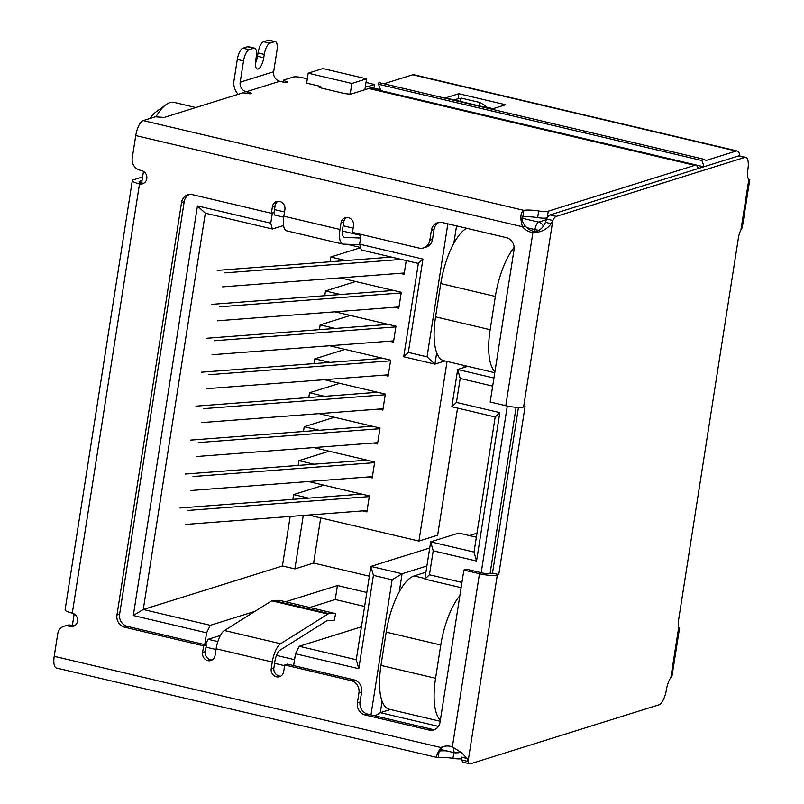 <?xml version="1.0" encoding="UTF-8"?>
<svg xmlns="http://www.w3.org/2000/svg" width="804" height="804" viewBox="0 0 804 804"><rect width="100%" height="100%" fill="white"/><g stroke="black" fill="none" stroke-linecap="round" stroke-linejoin="round"><path stroke-width="1.21" d="M360.564 247.461L347.016 244.275M406.241 260.576L404.09 274.295L399.95 273.32M330.052 261.772L330.806 257.009L345.891 260.566M394.643 307.259L398.784 308.233L401.276 292.264L340.273 277.872M324.746 295.721L325.489 290.947L340.574 294.505M389.327 341.197L393.468 342.172L395.97 326.203L334.956 311.821M319.429 329.66L320.173 324.896L335.258 328.444M384.01 375.136L388.151 376.121L390.654 360.142L329.64 345.76M314.113 363.599L314.856 358.835L329.941 362.393M378.694 409.085L382.835 410.06L385.337 394.091L324.334 379.699M308.796 397.538L309.54 392.774L324.625 396.332M373.378 443.024L377.518 443.999L380.021 428.029L319.017 413.638M303.48 431.477L304.224 426.713L319.309 430.271M368.061 476.963L372.202 477.938L374.704 461.968L313.701 447.577M298.163 465.426L298.917 460.652L313.992 464.209M362.755 510.902L366.885 511.877L369.388 495.907L308.384 481.516M292.847 499.364L293.601 494.591L308.686 498.148M303.269 515.444L294.897 568.91L282.425 565.976L290.174 516.449M308.595 515.042L418.914 541.062L447.044 361.448M282.425 565.976L143.263 609.502L205.321 213.191L197.452 205.904L133.303 615.522L206.598 632.808L210.316 625.311L143.263 609.502L133.303 615.522M293.601 494.591L323.781 485.154M298.917 460.652L329.097 451.215M304.224 426.713L334.414 417.276M309.54 392.774L339.73 383.327M314.856 358.835L345.047 349.388M320.173 324.896L350.363 315.449M325.489 290.947L355.68 281.511M330.806 257.009L360.624 247.682M364.875 89.736L366.574 78.852L322.917 68.561L308.193 73.164L306.636 83.144L320.776 86.48L320.575 87.767M426.904 565.986L402.08 573.754L370.895 566.398L356.272 659.732L299.199 646.275L295.48 653.763L358.795 668.697L373.408 575.362L392.121 579.774L370.966 714.897M295.48 653.763L293.631 665.601M205.975 647.15L216.005 649.511M274.596 663.33L284.616 665.692M204.749 644.637L206.598 632.808M205.321 213.191L272.375 228.999L270.747 223.19L197.452 205.904M270.747 223.19L272.345 212.97M353.137 228.125L343.117 225.763M284.526 211.944L274.506 209.583M361.147 234.436L359.629 244.145L361.257 249.964L418.331 263.431L422.934 259.079L359.629 244.145M447.858 223.834L427.035 356.825L408.321 352.413L422.934 259.079M461.938 582.438L429.447 574.78L433.205 550.82L476.551 561.041L499.797 412.633L456.441 402.412L460.189 378.453L492.681 386.111M373.408 575.362L370.895 566.398L429.718 547.996M469.425 535.575L476.983 533.213M444.984 360.966L434.904 364.122L403.719 356.765L408.321 352.413M350.202 94.008L351.861 83.455L366.574 78.852M308.193 73.164L351.861 83.455M375.066 715.861L380.322 712.676L438.451 726.384M390.402 709.52L380.322 712.676L382.111 701.249M392.121 579.774L402.08 573.754L399.246 591.834M356.272 659.732L358.795 668.697M205.392 644.788L208.125 639.291L217.834 641.582M276.486 655.411L294.555 659.672M273.852 212.497L274.566 215.03L283.712 217.18M342.403 231.029L360.996 235.411M418.331 263.431L403.719 356.765M436.693 352.695L434.904 364.122L427.035 356.825M453.828 243.28L456.551 225.884M460.189 378.453L457.677 369.488L493.947 378.041M456.441 402.412L451.838 406.754L457.677 369.488L467.757 366.333M451.838 406.754L495.194 416.985L474.028 552.077L476.551 561.041M499.797 412.633L495.194 416.985M474.028 552.077L430.683 541.856L458.782 533.062L476.36 537.213M433.205 550.82L430.683 541.856L424.844 579.121L429.447 574.78M461.114 587.674L424.844 579.121M380.332 89.626L365.438 86.118M361.428 626.808L299.199 646.275M369.358 576.197L313.63 563.051L294.897 568.91M210.316 625.311L254.979 611.341M285.531 601.784L337.429 585.553L366.805 592.478M309.761 607.502L335.248 599.523L364.614 606.457M208.125 639.291L220.417 635.441M283.591 225.502L272.375 228.999M337.429 585.553L335.248 599.523M313.63 563.051L320.706 517.897M464.22 365.498L463.898 367.539M457.546 408.1L437.647 535.193L418.914 541.062M149.896 118.479A42.23 15.165 -76.7 0 1 155.875 112.027L166.026 104.651A52.531 18.864 -76.7 0 1 174.026 102.379L195.854 107.535M155.916 116.861A52.531 18.864 -76.7 0 1 166.026 104.651M369.287 496.601L187.674 510.46M185.483 524.439L367.096 510.57M180.016 507.977L361.73 494.098M374.594 462.652L192.99 476.521M185.332 474.038L367.046 460.159M190.799 490.5L372.413 476.631M379.91 428.713L198.307 442.582M196.116 456.561L377.719 442.692M190.648 440.1L372.363 426.22M385.227 394.774L203.623 408.643M201.432 422.613L383.036 408.754M195.965 406.151L377.679 392.282M390.543 360.835L208.929 374.704M206.749 388.674L388.352 374.805M201.271 372.212L382.995 358.343M401.296 259.411L224.879 272.878M222.688 286.857L404.301 272.988M217.221 270.395L391.458 257.089M401.176 292.947L219.562 306.816M217.371 320.796L398.985 306.927M211.904 304.334L393.618 290.455M395.859 326.896L214.246 340.755M212.055 354.735L393.669 340.866M206.588 338.273L388.302 324.394M494.952 371.619A51.506 18.502 -76.7 0 1 490.149 329.71L495.354 296.435A51.506 18.502 -76.7 0 1 514.138 247.441M373.971 88.128L374.543 84.48L366.011 82.47M367.649 86.631L374.543 84.48M466.611 228.256A51.506 18.502 103.3 0 0 440.783 283.561L435.567 316.836A51.506 18.502 103.3 0 0 443.818 360.684L494.782 372.704M424.944 578.498L414.08 575.935A51.506 18.502 103.3 0 0 386.191 632.125L380.985 665.4A51.506 18.502 103.3 0 0 389.236 709.249L440.2 721.268M440.371 720.173A51.506 18.502 -76.7 0 1 435.567 678.274L440.773 644.999A51.506 18.502 -76.7 0 1 459.868 595.613M414.08 575.935L425.929 572.227M538.68 210.97L537.635 217.623A17.165 3.337 8.9 0 0 522.801 217.01L523.836 210.346A17.165 3.337 -171.1 0 1 538.68 210.97A10.301 2 8.9 0 0 548.248 211.181L694.777 165.353A13.738 4.935 -76.7 0 1 695.842 165.292L369.93 88.43A13.738 4.935 103.3 0 0 368.865 88.49L351.901 93.797A6.864 1.337 -171.1 0 1 342.986 93.163L322.716 88.38A6.864 1.337 8.9 0 1 318.605 86.48A6.864 1.337 8.9 0 1 319.108 86.088M283.209 82.098L283.5 80.229A3.437 0.663 8.9 0 1 283.772 80.028L293.319 77.043A6.864 1.337 8.9 0 1 302.234 77.676L307.299 78.872M283.5 80.229A3.437 0.663 8.9 0 0 285.551 81.184A3.437 0.663 -171.1 0 1 287.601 82.129A3.437 0.663 -171.1 0 1 282.877 82.018L279.752 81.284L246.305 91.746L249.421 92.48A3.437 0.663 -171.1 0 1 251.481 93.435A3.437 0.663 -171.1 0 1 246.748 93.324A3.437 0.663 8.9 0 0 242.295 93.003L164.147 117.444L155.232 116.811L143.192 120.58A13.738 4.935 103.3 0 0 135.755 135.564L132.238 158.026A10.301 9.407 -107.4 0 0 140.027 170.217L141.594 170.579A6.864 6.271 72.6 0 1 146.851 177.031A6.864 6.271 72.6 0 1 142.599 183.794A6.864 6.271 72.6 0 1 139.504 183.895A12.02 2.332 -171.1 0 1 132.318 180.568A12.02 2.332 -171.1 0 1 133.273 179.855L142.609 176.93M461.767 758.735A10.301 2 -171.1 0 1 452.964 758.353A17.165 3.337 8.9 0 0 438.12 757.73L56.411 668.013A13.738 4.935 103.3 0 1 54.21 656.325L57.727 633.864A10.301 9.407 -107.4 0 1 64.008 626.236L66.682 625.401A10.301 9.407 -107.4 0 1 71.325 625.251L72.883 625.612A6.864 6.271 -107.4 0 0 74.581 625.763M319.148 86.098L319.007 87.033M384.402 91.545L383.85 91.716M695.842 165.292A13.738 4.935 -76.7 0 1 697.179 166.297L698.636 168.418M537.635 217.623A10.301 2 8.9 0 0 547.192 217.844M135.755 135.564L522.479 226.768L525.163 225.934A17.165 15.668 -107.4 0 0 535.564 231.753L532.891 232.587A17.165 15.668 72.6 0 1 522.479 226.768C519.947 218.115 520.399 212.638 523.836 210.346L143.192 120.58M237.301 59.436L243.532 60.903A10.301 3.698 -76.7 0 1 249.109 49.667L242.878 48.2A10.301 3.698 103.3 0 0 237.301 59.436L233.964 80.732A14.934 13.638 72.6 0 0 238.195 94.279M243.532 60.903L240.205 82.199A8.07 7.367 -107.4 0 0 246.305 91.746M240.205 82.199L273.651 71.737A8.07 7.367 -107.4 0 0 279.752 81.284M273.651 71.737L276.988 50.441A10.301 3.698 103.3 0 0 275.34 41.667A10.301 3.698 103.3 0 0 274.536 41.718L269.853 43.175A10.301 3.698 103.3 0 0 264.275 54.421L263.752 57.747A10.301 3.698 -76.7 0 1 257.37 69.023A10.301 3.698 -76.7 0 1 255.722 60.26L256.245 56.923A10.301 3.698 103.3 0 0 254.597 48.16A10.301 3.698 103.3 0 0 253.793 48.2L249.109 49.667M446.562 750.886A17.165 3.337 -171.1 0 0 439.165 751.077L438.12 757.73C435.577 757.75 436.512 754.353 440.934 747.529A17.165 15.668 72.6 0 1 443.084 746.655A17.165 15.668 72.6 0 1 452.361 746.856L461.928 752.956L467.315 758.705L468.099 761.468A10.301 3.698 103.3 0 0 469.737 763.8A10.301 3.698 103.3 0 0 470.541 763.76L658.938 704.827A13.738 4.935 103.3 0 0 666.375 689.842A13.738 4.935 -76.7 0 1 670.848 677.481L672.074 675.611L679.631 627.552L678.697 627.401A10.301 3.698 -76.7 0 1 678.526 620.376L738.444 237.713A10.301 3.698 -76.7 0 1 740.946 229.854L742.263 227.663L749.79 179.543L748.795 179.774A13.738 4.935 -76.7 0 1 747.921 169.081A13.738 4.935 103.3 0 0 745.72 157.393A13.738 4.935 103.3 0 0 744.655 157.453L556.257 216.376A10.301 3.698 103.3 0 0 552.81 220.507L551.082 223.803C546.82 229.622 540.76 232.547 532.891 232.587L505.786 405.698A13.738 2.663 8.9 0 0 523.605 406.975L552.81 220.507L546.569 219.04L545.464 222.205C543.665 227.05 540.358 230.225 535.564 231.753M525.163 225.934C522.087 221.683 521.293 218.708 522.801 217.01M452.361 746.856L479.465 573.744L463.878 570.066L440.029 722.304A10.301 9.407 72.6 0 1 433.748 729.921A10.301 9.407 72.6 0 1 429.115 730.072L365.177 714.997A10.301 9.407 72.6 0 1 357.388 702.807L358.946 692.827A10.301 9.407 -107.4 0 0 351.157 680.636L284.727 664.968L283.681 671.621A6.864 6.271 72.6 0 1 279.501 676.707A6.864 6.271 72.6 0 1 271.209 668.687L272.254 662.024A17.165 6.171 -76.7 0 1 280.596 643.753L224.457 630.507A17.165 6.171 103.3 0 0 216.115 648.788L215.07 655.441A6.864 6.271 72.6 0 1 210.889 660.526A6.864 6.271 72.6 0 1 202.598 652.496L203.643 645.843L124.731 627.241A10.301 9.407 72.6 0 1 116.942 615.05L181.553 202.437A10.301 9.407 72.6 0 1 187.834 194.809A10.301 9.407 72.6 0 1 192.478 194.658L271.38 213.271L272.425 206.608A6.864 6.271 72.6 0 1 276.606 201.533A6.864 6.271 72.6 0 1 284.897 209.553L283.852 216.206A17.165 6.171 103.3 0 0 286.606 230.828L342.745 244.064A17.165 6.171 -76.7 0 1 339.991 229.452L341.037 222.798A6.864 6.271 72.6 0 1 345.217 217.713A6.864 6.271 72.6 0 1 353.509 225.733L352.464 232.386L418.894 248.054A10.301 9.407 -107.4 0 0 423.537 247.903A10.301 9.407 -107.4 0 0 429.818 240.285L431.376 230.296A10.301 9.407 72.6 0 1 437.657 222.678A10.301 9.407 72.6 0 1 442.3 222.527L506.239 237.602A10.301 9.407 72.6 0 1 514.027 249.793L490.189 402.02L505.786 405.698M132.318 180.568L65.094 609.824A12.02 2.332 8.9 0 0 72.29 613.14A6.864 6.271 72.6 0 1 77.546 619.593A6.864 6.271 72.6 0 1 73.295 626.356A6.864 6.271 72.6 0 1 70.199 626.457L68.641 626.085A10.301 9.407 -107.4 0 0 64.008 626.236M275.34 41.667L269.099 40.2A10.301 3.698 103.3 0 0 268.295 40.24L274.536 41.718M439.105 751.057L442.411 747.248M442.401 747.238L443.607 746.695L440.934 747.529L54.21 656.325M487.314 115.816L486.772 115.987M358.946 692.827L361.629 691.993L360.061 701.972A10.301 9.407 -107.4 0 0 367.86 714.163L431.788 729.238A10.301 9.407 -107.4 0 0 435.054 729.399M518.459 407.407L492.51 573.081L491.053 573.543A6.864 1.337 -171.1 0 1 482.139 572.91L466.551 569.232L463.878 570.066M479.465 573.744A13.738 2.663 8.9 0 0 497.294 575.011L498.751 574.558L492.51 573.081M444.441 746.303A17.165 15.668 -107.4 0 0 443.607 746.695M142.047 180.528L139.514 181.322A5.146 1.005 -171.1 0 0 139.102 181.634A5.146 1.005 -171.1 0 0 142.187 183.051A6.864 6.271 -107.4 0 0 143.886 183.201M498.751 574.558L525.062 406.512L523.605 406.975M439.034 222.366A10.301 9.407 -107.4 0 0 434.059 229.462L432.492 239.441L429.818 240.285M423.537 247.903L426.21 247.069A10.301 9.407 -107.4 0 0 432.492 239.441M346.614 217.462A6.864 6.271 -107.4 0 0 343.71 221.954L342.665 228.607A10.301 3.698 -76.7 0 0 344.313 237.381A10.301 3.698 -76.7 0 0 344.574 237.411L360.584 238.034M359.8 244.768L343.167 244.125A17.165 6.171 -76.7 0 1 342.745 244.064M278.003 201.281A6.864 6.271 -107.4 0 0 275.099 205.774L274.053 212.427L271.38 213.271M189.211 194.498A10.301 9.407 -107.4 0 0 184.227 201.593L181.553 202.437M116.942 615.05L119.615 614.216L184.227 201.593M119.615 614.216A10.301 9.407 -107.4 0 0 127.414 626.396L124.731 627.241M203.643 645.843L206.316 645.009L127.414 626.396M206.316 645.009L205.271 651.662A6.864 6.271 -107.4 0 0 212.166 659.943M335.63 613.603L329.097 613.653L272.958 600.407L279.501 600.357L335.63 613.603L334.273 620.306L327.741 620.356A5.146 1.849 -76.7 0 0 327.218 620.537L279.933 650.225A10.301 3.698 -76.7 0 0 274.928 661.189L273.883 667.843A6.864 6.271 -107.4 0 0 280.787 676.124M361.629 691.993A10.301 9.407 -107.4 0 0 353.83 679.802L287.4 664.134L284.727 664.968M242.878 48.2L247.562 46.732L253.793 48.2M254.597 48.16L248.356 46.692A10.301 3.698 103.3 0 0 247.562 46.732M255.441 63.275A10.301 3.698 103.3 0 0 257.521 56.27L258.034 52.943L264.275 54.421M269.853 43.175L263.611 41.707A10.301 3.698 103.3 0 0 258.034 52.943M263.611 41.707L268.295 40.24M478.973 105.806L480.078 102.54L484.752 105.384L486.129 107.495M480.078 102.54L461.365 98.128L460.26 101.394M453.526 99.807L461.365 98.128M551.082 223.803L545.464 222.205M467.315 758.705L461.707 757.107L461.858 760.001L468.099 761.468L497.294 575.011M224.457 630.507L271.732 600.819L327.871 614.055L280.596 643.753M461.858 760.001A10.301 3.698 103.3 0 0 463.506 762.333L469.737 763.8M556.257 216.376L550.016 214.909A10.301 3.698 103.3 0 0 546.569 219.04M550.016 214.909L738.414 155.976L744.655 157.453M745.72 157.393L739.479 155.926A13.738 4.935 103.3 0 0 738.414 155.976M272.958 600.407A12.02 4.311 103.3 0 0 271.732 600.819M327.871 614.055A12.02 4.311 -76.7 0 1 329.097 613.653M412.733 74.762L736.193 151.052A13.738 4.935 -76.7 0 1 737.258 150.991L413.799 74.712A13.738 4.935 103.3 0 0 412.733 74.762L383.93 83.777M736.193 151.052L706.435 160.358A3.437 1.236 103.3 0 1 706.163 160.368A3.437 1.236 103.3 0 1 706.103 160.348L702.354 158.87L701.932 160.539L378.473 84.249L380.955 90.711A10.301 3.698 103.3 0 0 381.136 90.772A10.301 3.698 103.3 0 0 381.327 90.802M378.473 84.249L378.905 82.591L702.354 158.87M493.033 108.681L486.209 107.073M505.615 104.751L458.833 93.716L445.456 97.897L492.229 108.932L505.615 104.751M737.258 150.991A13.738 4.935 -76.7 0 1 739.76 155.986M458.169 97.957L458.833 93.716M704.073 166.719L701.932 160.539M703.791 166.81L380.674 90.601M546.338 219.693L538.64 222.105L521.917 218.155M490.048 573.714L516.108 407.286M539.243 230.316A6.864 1.337 -171.1 0 1 534.921 229.592A6.864 2.462 103.3 0 1 538.64 222.105A6.864 6.271 72.6 0 1 543.293 226.115M526.871 227.693L534.921 229.592L534.61 231.602M507.294 406.04L481.194 572.679M459.999 752.102A6.864 6.271 72.6 0 1 458.622 752.745L460.119 752.273M77.295 622.105L77.566 620.407M146.599 179.543L146.871 177.845M453.788 747.831A6.864 2.462 103.3 0 0 454.994 752.866L458.622 752.745M490.149 329.71L435.567 316.836M440.783 283.561L495.354 296.435M435.567 678.274L380.985 665.4M386.191 632.125L440.773 644.999M694.777 165.353L368.865 88.49M547.202 217.814L548.248 211.181M249.23 93.706L249.421 92.48M285.36 82.41L285.551 81.184M453.858 752.604L452.964 758.353M272.254 662.024L216.115 648.788M283.852 216.206L339.991 229.452M142.187 183.051L139.504 183.895L72.29 613.14M68.641 626.085L71.325 625.251M429.115 730.072L431.788 729.238M72.883 625.612L70.199 626.457M434.059 229.462L431.376 230.296M341.037 222.798L343.71 221.954M275.099 205.774L272.425 206.608M205.271 651.662L202.598 652.496M273.883 667.843L271.209 668.687M351.157 680.636L353.83 679.802M360.061 701.972L357.388 702.807M367.86 714.163L365.177 714.997M257.521 56.27L263.752 57.747M670.848 677.481L678.697 627.401M740.946 229.854L748.795 179.774M139.514 181.322L139.393 182.046M344.072 237.301L344.574 237.411M706.435 160.358L705.651 160.177M381.136 90.772L703.691 166.84L380.955 90.711M143.474 171.373L141.665 182.93M74.169 613.934L72.36 625.492M440.11 749.358L454.994 752.866M73.365 613.502L74.038 614.799M484.752 105.384L486.691 107.625"/></g></svg>
